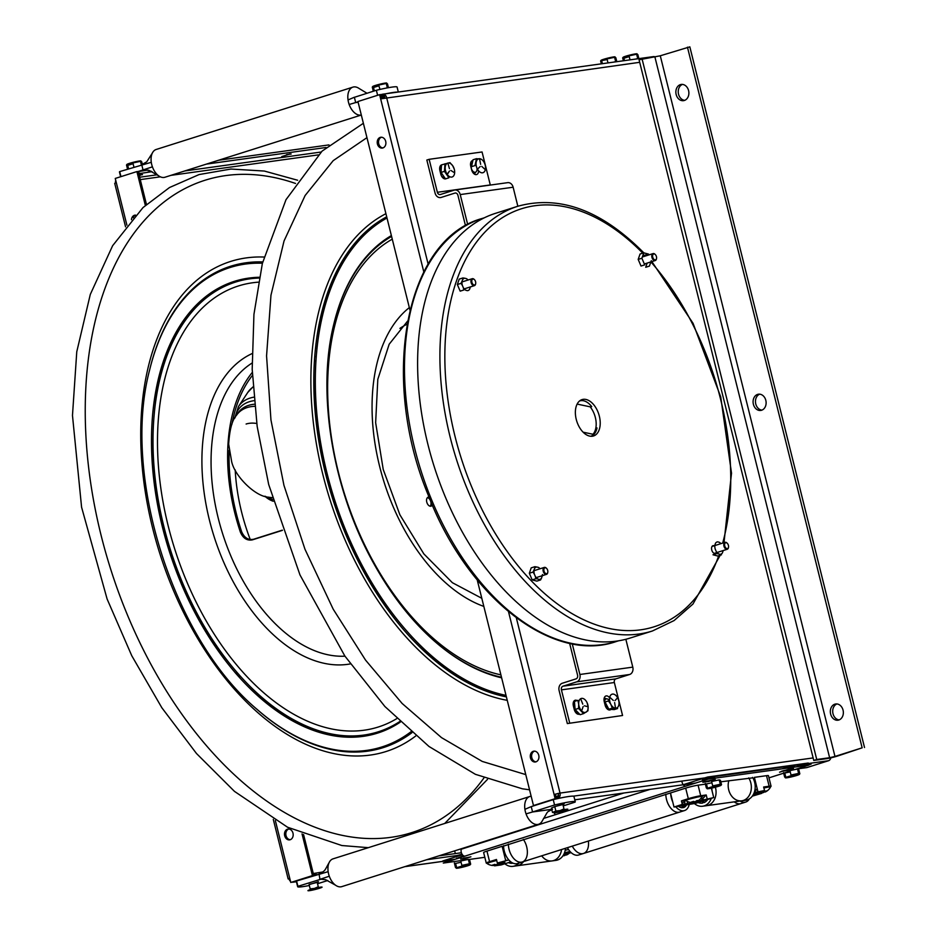 <?xml version="1.0" encoding="UTF-8"?>
<svg xmlns="http://www.w3.org/2000/svg" width="937" height="937" viewBox="0 0 937 937"><rect width="100%" height="100%" fill="white"/><g stroke="black" fill="none" stroke-linecap="round" stroke-linejoin="round"><path stroke-width="1.41" d="M830.826 757.846A4.345 3.443 82.1 0 1 828.519 760.727L573.397 796.157M477.238 579.968L533.481 805.551L555.137 798.687L554.095 794.482L560.021 793.077A4.345 3.443 82.1 0 1 557.773 798.324L554.798 799.273M560.092 793.358L558.37 793.592A2.179 1.722 82.1 0 1 557.246 796.227L555.981 796.626M639.702 62.31L380.656 98.877L379.602 94.66L357.946 101.524L409.949 310.053M558.323 793.381L555.407 794.307L556.461 798.511L534.746 805.152M655.326 57.005A4.345 3.443 -97.9 0 0 653.44 56.607L382.694 94.192A4.345 3.443 -97.9 0 0 382.237 94.297L383.151 94.168M796.509 769.031L806.862 767.59L828.519 760.727M806.406 765.47L810.564 764.147M473.583 173.415A5.528 3.35 72.4 0 0 473.935 172.713M576.032 712.893A5.528 3.35 72.4 0 0 576.712 711.16M574.686 704.425A5.528 3.35 72.4 0 0 573.163 703.324M604.681 699.389A5.528 3.35 72.4 0 0 604.037 699.037M442.709 177.702A5.528 3.35 72.4 0 0 443.353 175.793M441.222 169.304A5.528 3.35 72.4 0 0 439.664 168.227M428.127 264.07L386.594 97.46A4.345 3.443 -97.9 0 0 382.694 94.192M384.873 97.776A2.179 1.722 -97.9 0 0 382.764 96.406L381.5 96.804M380.235 137.388A5.458 4.322 82.1 0 1 385.798 144.169A5.458 4.322 82.1 0 1 378.63 146.441A5.458 4.322 82.1 0 1 380.235 137.388M533.305 751.298A5.458 4.322 82.1 0 1 538.857 758.08A5.458 4.322 82.1 0 1 531.689 760.352A5.458 4.322 82.1 0 1 533.305 751.298M379.661 94.883L380.926 94.485L381.921 98.502M381.464 137.235A5.458 4.322 -97.9 0 0 378.595 143.08A5.458 4.322 -97.9 0 0 382.952 147.917M534.535 751.146A5.458 4.322 -97.9 0 0 531.654 756.991A5.458 4.322 -97.9 0 0 536.023 761.828M470.597 163.354A5.528 3.35 -107.6 0 1 470.983 163.261A5.528 3.35 -107.6 0 1 472.236 163.436M475.586 172.174A5.528 3.35 -107.6 0 1 474.063 173.86M573.268 702.656A5.528 3.35 -107.6 0 1 573.514 702.609A5.528 3.35 -107.6 0 1 574.545 702.703M577.766 712.249A5.528 3.35 -107.6 0 1 576.407 713.268M604.131 698.37A5.528 3.35 -107.6 0 1 604.388 698.323A5.528 3.35 -107.6 0 1 606.344 698.873M608.359 708.313A5.528 3.35 -107.6 0 1 607.27 708.981M439.722 167.641A5.528 3.35 -107.6 0 1 440.109 167.547A5.528 3.35 -107.6 0 1 441.327 167.711M444.349 177.21A5.528 3.35 -107.6 0 1 443.201 178.147M384.685 97.811L381.851 98.209M380.972 94.696L382.237 94.297M381.453 96.628L385.634 95.515M385.013 94.895L381.242 95.773M381.769 97.881L384.592 97.19M574.791 799.823L695.98 782.992M704.191 781.845L709.977 781.048M782.512 770.975L788.286 770.167M704.741 780.216L710.843 777.991L709.93 778.87M803.677 765.845L811.208 764.053L805.41 766.208M781.634 768.914L789.153 767.11M547.032 801.498L547.653 801.416M703.675 779.748L708.196 779.115M556.004 798.652L558.3 798.101M559.506 796.918L556.25 797.703M680.391 84.623A8.187 6.477 82.1 0 1 681.246 84.435A8.187 6.477 82.1 0 1 688.695 91.112A8.187 6.477 82.1 0 1 684.35 100.47A8.187 6.477 82.1 0 1 683.495 100.657A8.187 6.477 82.1 0 1 676.045 93.981A8.187 6.477 82.1 0 1 680.391 84.623M682.452 84.412A8.187 6.477 -97.9 0 0 678.329 93.103A8.187 6.477 -97.9 0 0 684.666 100.353M834.867 704.167A8.187 6.477 82.1 0 1 835.71 703.98A8.187 6.477 82.1 0 1 843.171 710.656A8.187 6.477 82.1 0 1 838.814 720.014A8.187 6.477 82.1 0 1 837.971 720.202A8.187 6.477 82.1 0 1 830.51 713.525A8.187 6.477 82.1 0 1 834.867 704.167M836.928 703.956A8.187 6.477 -97.9 0 0 832.794 712.647A8.187 6.477 -97.9 0 0 839.142 719.897M834.972 756.44L862.145 747.831L837.35 756.112A7.847 0.644 -14 0 1 826.645 758.654L813.761 760.446L639.069 59.792L660.28 55.787L834.972 756.44L829.62 757.717L816.736 759.497L642.044 58.855M813.761 760.446L816.736 759.497M864.523 747.503L689.831 46.85L660.28 55.787M759.684 394.184A8.187 6.477 -97.9 0 0 755.562 402.875A8.187 6.477 -97.9 0 0 761.898 410.125M862.145 747.831L687.453 47.178M757.635 394.395A8.187 6.477 82.1 0 1 765.974 404.573A8.187 6.477 82.1 0 1 755.21 407.982A8.187 6.477 82.1 0 1 757.635 394.395M115.544 182.902A4.345 3.443 82.1 0 1 115.731 180.372M145.34 205.414L136.907 171.576L115.251 178.44L116.305 182.645L114.712 183.336L125.57 226.859M289.873 878.824L288.151 878.941L289.732 878.262L290.786 882.467L312.443 875.603L302.042 833.895M554.985 814.827L554.493 812.847M288.971 878.519L289.076 878.941A4.345 3.443 -97.9 0 0 290.517 881.401M292.321 882.209A4.345 3.443 -97.9 0 0 292.965 882.197A4.345 3.443 -97.9 0 0 293.422 882.104L296.408 881.682M270.102 705.819L269.61 703.804M177.234 333.314L176.906 331.979M131.449 219.68A5.458 4.322 82.1 0 1 135.537 215.112M290.154 839.739A5.458 4.322 82.1 0 1 284.59 832.958A5.458 4.322 82.1 0 1 291.77 830.686A5.458 4.322 82.1 0 1 290.154 839.739M303.565 834.527L313.754 875.416L292.051 882.068M146.453 204.407L138.219 171.389L136.966 171.799M271.789 707.072L271.297 705.116M178.182 331.639L177.854 330.351M135.443 215.217A5.458 4.322 -97.9 0 0 133.171 217.712M288.76 829.034A5.458 4.322 -97.9 0 0 285.879 834.879A5.458 4.322 -97.9 0 0 290.236 839.716M462.445 854.778L426.616 859.744M296.397 881.155L293.422 882.104M456.577 858.526L464.073 856.031M322.82 871.984L313.286 873.53M461.391 852.74L438.844 855.879M462.07 854.228L457.244 855.493M316.917 874.526L313.614 874.83M310.229 876.54L311.552 876.224M138.278 171.612L147.917 170.054M218.649 160.227L328.992 144.907M288.842 152.649L282.224 153.574M152.075 171.647L138.957 173.661M140.152 173.298L138.606 172.912M206.433 164.104L326.006 147.496M290.06 153.949L281.779 156.573L290.06 153.949M139.121 175.008L141.37 174.598L139.32 175.816M297.661 886.718L296.326 881.366A23.003 1.886 -14 0 1 296.572 880.979L297.907 886.332A23.003 1.886 166 0 0 297.661 886.718A23.003 1.886 166 0 0 309.315 885.5M317.526 883.685A23.003 1.886 166 0 0 318.369 883.486L327.751 880.511M297.907 886.332L320.841 879.222L325.725 879.726L335.633 885.254M309.116 884.669L318.439 881.647L317.28 882.701M318.1 882.431L317.924 881.717M529.78 796.509L333.022 858.854A14.559 8.82 72.4 0 0 329.145 862.567C324.202 871.129 325.83 870.508 319.072 873.881L319.915 879.351L329.285 876.224A14.559 8.82 72.4 0 0 330.41 878.847A14.559 8.82 72.4 0 0 335.633 885.266A14.559 8.82 72.4 0 0 341.818 886.625L538.576 824.267A14.559 8.82 -107.6 0 1 527.156 816.502A14.559 8.82 -107.6 0 1 526.044 813.878A14.559 8.82 -107.6 0 1 524.907 809.322A14.559 8.82 -107.6 0 1 524.685 806.663A14.559 8.82 -107.6 0 1 529.78 796.509A14.559 8.82 -107.6 0 1 531.174 796.263M296.572 880.979L328.149 871.668A14.559 8.82 72.4 0 0 329.285 876.224M329.145 862.567A14.559 8.82 72.4 0 0 327.938 869.021A14.559 8.82 72.4 0 0 328.149 871.668M563.231 805.89L575.025 802.154A23.003 1.886 166 0 0 575.271 801.756A23.003 1.886 166 0 0 554.563 804.988L553.228 799.648A23.003 1.886 -14 0 1 573.936 796.415L575.271 801.756M551.717 809.31L532.567 811.969L526.044 813.878M552.549 809.24C545.603 813.234 549.281 809.357 542.406 820.66A14.559 8.82 -107.6 0 1 538.576 824.267M553.228 799.648L531.232 806.616L532.567 811.969L554.563 804.988M524.907 809.322L530.424 806.956M554.13 806.886L564.215 803.759L562.961 804.848M377.623 95.293L376.369 90.268A23.003 1.886 -14 0 1 397.077 87.036L398.319 92.025M376.369 90.268L353.589 97.565M397.71 92.107A23.003 1.886 166 0 0 381.008 94.836M358.133 102.25L355.697 102.59L354.362 97.237L348.037 99.943A14.559 8.82 -107.6 0 1 347.814 97.19A14.559 8.82 -107.6 0 1 352.909 87.129A14.559 8.82 -107.6 0 1 359.105 88.488L366.976 93.243M358.028 101.852L349.173 104.499A14.559 8.82 -107.6 0 1 348.037 99.943M138.254 171.494L152.415 166.845A14.559 8.82 72.4 0 0 153.492 169.386A14.559 8.82 72.4 0 0 158.658 175.816A14.559 8.82 72.4 0 0 164.947 177.245L361.319 115.017A14.559 8.82 -107.6 0 1 350.251 107.029A14.559 8.82 -107.6 0 1 349.173 104.499M383.174 97.518L381.792 97.963M120.639 176.73L119.456 171.986A23.003 1.886 -14 0 1 119.702 171.6L120.955 176.625M150.962 171.108L147.086 172.338M158.658 175.816L149.018 170.358L143.045 169.972L141.71 164.631L146.746 161.832L152.321 153.106A14.559 8.82 72.4 0 0 151.068 159.548A14.559 8.82 72.4 0 0 151.279 162.3A14.559 8.82 72.4 0 0 152.415 166.845M119.702 171.6L151.279 162.3M352.909 87.129L156.151 149.487A14.559 8.82 72.4 0 0 152.321 153.106M314.387 888.452A7.285 0.597 -14 0 1 322.047 887.105A7.285 0.597 -14 0 1 315.628 889.365A7.285 0.597 -14 0 1 307.968 890.7A7.285 0.597 -14 0 1 314.387 888.452L318.287 886.777L317.198 882.396L309.069 884.469L310.159 888.85L314.387 888.452M316.074 888.557L320.407 887.257L316.074 888.557M313.661 889.19L309.046 890.15L313.661 889.19M314.984 889.026L315.71 889.283L314.984 889.026M554.763 806.605L551.413 808.081L552.502 812.473L555.852 810.997L554.763 806.605L562.879 804.52L563.98 808.912L560.068 810.587A7.285 0.597 -14 0 1 567.81 809.217A7.285 0.597 -14 0 1 561.486 811.454A7.285 0.597 -14 0 1 553.755 812.824A7.285 0.597 -14 0 1 560.068 810.587L555.852 810.997M561.849 810.669L566.135 809.369L561.849 810.669M559.436 811.313L554.798 812.274L559.436 811.313M560.783 811.137L561.579 811.383L560.783 811.137M128.58 168.789L127.725 165.38L133.077 163.717M127.537 169.117L126.507 164.982L127.725 165.38M141.335 164.748L140.48 161.34L132.89 162.968L133.921 167.091M142.389 164.455L141.71 161.738L140.48 161.34M140.925 160.906A7.285 0.597 166 0 0 129.54 163.343A7.285 0.597 166 0 0 127.139 164.584A7.285 0.597 166 0 0 133.042 163.565M132.527 163.097L127.502 164.408L132.527 163.097M386.7 83.018A7.285 0.597 166 0 0 375.315 85.454A7.285 0.597 166 0 0 372.926 86.696A7.285 0.597 166 0 0 378.817 85.677M378.314 85.208L373.277 86.52L378.314 85.208M374.355 90.901L373.512 87.504L378.853 85.829M373.313 91.229L372.282 87.106L373.512 87.504M385.646 88.207L387.356 87.844L386.255 83.452L378.665 85.08L379.989 89.413M388.433 87.68L387.485 83.85L386.255 83.452M615.035 56.852A7.285 0.597 166 0 0 603.651 59.289A7.285 0.597 166 0 0 601.249 60.53A7.285 0.597 166 0 0 607.141 59.511M606.637 59.031L601.613 60.343L606.637 59.031M601.331 63.833L600.617 60.928L601.835 61.327L602.421 63.681M613.395 62.158L615.679 61.678L614.59 57.286L606.989 58.914L607.996 62.908M616.815 61.69L615.808 57.684L614.59 57.286M635.45 59.101L637.734 58.609L636.633 54.229L629.043 55.845L630.039 59.851M638.858 58.621L637.863 54.627L636.633 54.229M624.475 60.624L623.878 58.27L629.231 56.595M623.386 60.776L622.66 57.871L623.878 58.27M637.078 53.796A7.285 0.597 166 0 0 625.693 56.232A7.285 0.597 166 0 0 623.292 57.462A7.285 0.597 166 0 0 629.196 56.454M628.68 55.974L623.655 57.286L628.68 55.974M265.628 496.434A36.25 27.29 -78.1 0 0 272.772 499.679M264.902 496.212A37.855 28.497 -78.1 0 0 273.229 501.26M256.738 423.489A25.205 18.002 -146.5 0 0 246.115 424.028M583.107 432.18L592.992 434.264A18.143 10.998 72.4 0 0 590.169 406.834L577.133 404.081M607.984 707.622A4.544 2.752 -107.6 0 1 605.431 705.292A4.544 2.752 -107.6 0 1 606.192 698.92A4.544 2.752 -107.6 0 1 609.694 701.216A4.544 2.752 -107.6 0 1 609.788 701.415M608.851 709.25L614.157 709.614L617.6 708.524L612.283 708.161L608.851 709.25L605.021 702L608.464 700.911L610.865 704.378A7.285 4.416 -107.6 0 1 610.971 694.856A7.285 4.416 -107.6 0 1 617.682 697.878A7.285 4.416 -107.6 0 1 617.577 707.4A7.285 4.416 -107.6 0 1 610.865 704.378L612.283 708.161M613.337 700.478L610.104 697.503L613.337 700.478M614.602 702.539L615.433 707.622L614.602 702.539M615.023 700.595L617.342 698.006L615.023 700.595M575.095 709.473L580.132 714.697L583.575 713.607L578.539 708.384L575.095 709.473L574.44 701.426L577.871 700.337L578.703 704.202A7.285 4.416 -107.6 0 1 582.837 698.452A7.285 4.416 -107.6 0 1 588.12 706.615L587.956 710.796L583.575 713.607M583.095 712.799L583.833 712.331M587.253 711.019L587.956 710.796M587.124 702.809L588.12 706.615A7.285 4.416 -107.6 0 1 583.985 712.378A7.285 4.416 -107.6 0 1 578.703 704.202L578.539 708.384M582.767 704.132L580.87 699.26L582.767 704.132M583.13 706.592L581.783 710.492L583.13 706.592M584.36 705.795L587.757 706.662L584.36 705.795M447.488 174.177L449.502 171.002L447.336 173.954M441.022 172.443L445.508 178.873L448.94 177.784L444.454 171.354L441.022 172.443L441.514 164.877L449.924 162.628L452.665 165.685A7.285 4.416 -107.6 0 1 453.813 175.606A7.285 4.416 -107.6 0 1 447.195 174.411A7.285 4.416 -107.6 0 1 446.047 164.49A7.285 4.416 -107.6 0 1 452.665 165.685L454.246 169.105M450.884 170.44L454.269 172.607L450.884 170.44M449.444 168.672L448.003 163.635L449.444 168.672M446.797 163.624L445.005 164.057M449.924 162.628L448.788 162.991M444.454 171.354L444.958 163.788M475.387 164.643A4.544 2.752 -107.6 0 1 476.312 166.048M476.956 168.11A4.544 2.752 -107.6 0 1 475.457 172.221A4.544 2.752 -107.6 0 1 474.813 172.303A4.544 2.752 -107.6 0 1 471.452 168.707A4.544 2.752 -107.6 0 1 472.154 163.846M476.464 158.681L474.989 165.58L471.545 166.669L473.033 159.77L476.464 158.681L481.22 159.208M481.969 172.818A7.285 4.416 -107.6 0 1 476.195 165.462A7.285 4.416 -107.6 0 1 479.615 158.704A7.285 4.416 -107.6 0 1 485.389 166.06A7.285 4.416 -107.6 0 1 481.969 172.818M480.177 166.54L477.741 168.894L480.177 166.54M481.735 166.399L484.968 169.363L481.735 166.399M480.646 164.35L479.627 159.255L480.646 164.35M506.39 696.87A254.091 153.973 -107.6 0 1 325.549 473.642A254.091 153.973 -107.6 0 1 386.7 216.81M501.635 677.814A235.363 142.623 -107.6 0 1 433.925 640.674C411.191 620.563 391.104 594.784 373.664 563.336C332.53 490.028 316.554 393.001 333.724 324.471A235.363 142.623 -107.6 0 1 391.373 235.574M331.85 333.045A235.363 142.623 -107.6 0 1 333.724 324.471M506.015 695.383A253.049 153.34 -107.6 0 1 327.036 473.29A253.049 153.34 -107.6 0 1 386.993 218.005M501.494 677.264A234.32 142.002 -107.6 0 1 433.608 640.393M333.607 324.952A234.32 142.002 -107.6 0 1 391.584 236.417M432.297 504.961A4.72 2.858 -107.6 0 1 427.131 503.169A4.72 2.858 -107.6 0 1 429.029 497.102M430.153 506.214A4.72 2.858 72.4 0 0 429.79 499.433A4.72 2.858 72.4 0 0 427.436 497.641M404.397 628.305A251.456 152.38 -107.6 0 1 316.706 351.598M506.144 695.898A252.498 153.012 -107.6 0 1 403.238 629.301M315.183 351.445A252.498 153.012 -107.6 0 1 380.504 221.917M213.73 292.508A235.363 142.623 72.4 0 0 152.778 413.252M234.882 672.321A235.363 142.623 72.4 0 0 354.245 735.932M453.285 673.879A253.049 153.34 72.4 0 0 453.719 672.766M331.429 286.839A253.049 153.34 72.4 0 0 330.421 286.183M262.688 262.114A253.049 153.34 72.4 0 0 253.904 262.032M404.643 737.7A253.049 153.34 72.4 0 0 411.776 732.57M154.3 413.404A234.32 142.002 72.4 0 0 236.042 671.314M443.178 666.863A235.913 142.963 72.4 0 0 443.693 665.668M327.306 298.423A235.913 142.963 72.4 0 0 326.205 297.732M259.174 278.031A235.913 142.963 72.4 0 0 170.546 550.16A235.913 142.963 72.4 0 0 399.736 721.572M452.981 673.68A251.456 152.38 72.4 0 0 453.438 672.567M331.3 287.167A251.456 152.38 72.4 0 0 330.292 286.511M262.419 263.227A251.456 152.38 72.4 0 0 149.475 370.583M256.75 709.098A251.456 152.38 72.4 0 0 410.91 731.809M443.318 666.957A236.956 143.595 72.4 0 0 443.822 665.762M327.364 298.271A236.956 143.595 72.4 0 0 326.252 297.579M259.326 277.258A236.956 143.595 72.4 0 0 169.093 550.628A236.956 143.595 72.4 0 0 400.31 722.122M454.281 674.511A252.498 153.012 72.4 0 0 454.726 673.422M331.862 285.726A252.498 153.012 72.4 0 0 330.866 285.094M262.735 261.927A252.498 153.012 72.4 0 0 149.58 370.162C121.529 475.844 173.275 639.151 257.078 709.391A252.498 153.012 72.4 0 0 411.917 732.687M252.416 375.409A153.469 92.997 72.4 0 0 231.931 424.238M229.155 450.334A153.469 92.997 72.4 0 0 241.629 531.689C244.276 537.756 248.258 540.274 253.564 539.267L282.353 530.143M317.034 348.365A153.469 92.997 72.4 0 0 315.523 348.213M337.355 512.715L338.597 512.316M344.945 656.169A155.636 94.321 -107.6 0 1 222.619 533.668A155.636 94.321 -107.6 0 1 252.053 363.064M282.424 530.342L252.369 539.864C247.063 540.86 243.07 538.295 240.387 532.146A155.636 94.321 -107.6 0 1 252.299 372.422M315.757 346.151A155.636 94.321 -107.6 0 1 317.256 346.315M338.655 512.492L337.425 512.914M791.964 768.199L779.549 772.205M462.409 854.731L442.744 860.962L455.499 859.194M463.721 858.058L469.507 857.25M796.052 766.911L808.268 763.034L707.74 776.996L683.19 784.702M709.52 778.928L714.673 777.288L708.887 778.097L702.328 780.17L703.874 780.486M794.541 765.834L782.044 768.855M463.604 855.821L456.542 858.397M790.043 771.081L787.127 772.076A4.345 2.635 -107.6 0 0 787.396 772.018A4.345 2.635 -107.6 0 0 787.876 771.76M794.611 769.628L808.795 765.131L708.267 779.092L685.767 786.155A4.345 2.635 -107.6 0 1 681.902 781.095M465.572 859.979L443.271 863.071L464.951 856.125A4.345 2.635 72.4 0 1 461.859 853.876A4.345 2.635 72.4 0 1 461.297 849.203L461.461 848.699M468.805 859.522L484.816 857.308M720.811 781.798L752.856 777.839M502.864 849.215L503.825 848.91M503.556 846.088L685.685 788.134A9.089 0.738 -14 0 1 698.077 785.183L705.397 784.164M460.653 859.03L470.901 856.805L464.342 858.889L460.653 859.03M704.952 781.61L715.2 779.397L708.641 781.47L702.855 782.278L704.952 781.61M783.262 770.729L793.51 768.516L786.951 770.601L781.165 771.397L783.262 770.729M788.907 769.172A4.345 2.635 -107.6 0 1 788.837 770.003M543.519 818.458L623.843 793.007M487.708 863.153A9.089 0.738 -14 0 1 486.268 863.106A9.089 0.738 -14 0 1 489.582 861.665L496.469 859.487L497.348 863.012L508.814 859.932M497.348 863.012L502.853 862.239A9.089 0.738 -14 0 1 501.459 863.668L494.572 865.847L494.42 865.249M510.852 861.864L501.201 864.921L494.572 865.847M500.686 862.836L500.932 863.832M486.268 863.106L483.633 852.541A9.089 0.738 -14 0 1 486.947 851.112L502.138 846.298L505.652 860.377M570.047 851.487L564.484 852.811M563.828 854.298A9.089 0.738 -14 0 1 571.277 852.74L571.289 852.74M568.548 849.531A9.089 0.738 166 0 0 565.21 850.234M670.494 792.948L674.008 807.026L695.523 803.349L713.725 797.574L700.208 800.678A9.089 0.738 -14 0 1 687.817 803.63L682.312 804.391L681.433 800.877L688.32 798.687A9.089 0.738 -14 0 1 700.712 795.747L706.217 794.974L707.095 798.5M674.008 807.026L682.312 804.391M711.382 788.158L713.725 797.574M761.594 792.761L761.746 793.358L752.282 796.157M761.746 793.358L756.241 794.131A9.089 0.738 -14 0 1 757.635 792.702L764.522 790.523L763.643 786.998L769.148 786.237A9.089 0.738 -14 0 1 771.069 786.225A9.089 0.738 -14 0 1 769.827 786.939M754.191 792.62L764.522 790.523M757.892 791.449L754.379 777.359L766.513 775.684A9.089 0.738 -14 0 1 768.434 775.66L771.069 786.225M755.105 780.275L754.133 780.58M488.06 862.989A8.339 0.679 -14 0 1 488.47 862.134A8.339 0.679 -14 0 1 496.563 859.85M491.609 861.817L496.657 860.248M493.998 864.64L494.197 865.413A11.15 6.758 -107.6 0 1 492.569 865.05A9.3 3.654 -36.5 0 0 494.677 864.382A11.15 6.758 72.4 0 0 496.305 864.746A11.15 8.82 -97.9 0 0 498.015 863.586A9.3 2.647 14.7 0 0 499.702 863.352A11.15 8.82 82.1 0 1 497.992 864.511A11.15 6.758 72.4 0 0 498.449 864.312A11.232 11.232 0 0 0 501.084 862.485M492.206 865.425A11.15 8.82 -97.9 0 0 492.686 865.472A11.232 11.232 0 0 1 487.181 863.609A8.339 0.679 -14 0 1 496.715 860.482M499.093 863.832A9.3 4.884 10.5 0 1 497.219 864.406A11.15 6.758 -107.6 0 1 495.884 865.179A11.15 8.82 82.1 0 1 494.15 865.226M492.686 865.472A11.15 8.82 -97.9 0 0 494.197 865.413M563.453 854.989A11.15 6.758 72.4 0 0 564.742 855.247A11.15 8.82 -97.9 0 0 566.452 854.087A9.3 2.647 14.7 0 0 568.127 853.853A11.15 8.82 82.1 0 1 566.416 855.012A11.15 6.758 72.4 0 0 566.885 854.813A11.232 11.232 0 0 0 569.45 853.045M567.529 854.333A9.3 4.884 10.5 0 1 565.655 854.895A11.15 6.758 -107.6 0 1 564.308 855.68A11.15 8.82 82.1 0 1 562.973 855.75M686.809 800.011A8.339 0.679 -14 0 1 689.257 798.476A8.339 0.679 -14 0 1 700.15 795.923A8.339 0.679 -14 0 1 700.993 796.473M690.346 798.828L697.315 797.094M696.542 800.784L696.73 801.533A11.15 6.758 72.4 0 0 697.187 801.334A11.232 11.232 0 0 0 702.071 796.602A8.339 0.679 -14 0 0 700.314 796.555A8.339 0.679 -14 0 0 690.944 798.664A8.339 0.679 -14 0 0 685.919 800.62A11.232 11.232 0 0 0 691.424 802.494A11.15 8.82 -97.9 0 0 692.935 802.435A11.15 6.758 -107.6 0 1 691.319 802.06A9.3 3.654 -36.5 0 0 693.427 801.393A11.15 6.758 72.4 0 0 695.043 801.767A11.15 8.82 -97.9 0 0 696.753 800.608A9.3 2.647 14.7 0 0 698.44 800.374A11.15 8.82 82.1 0 1 696.73 801.533M696.659 801.264A9.3 4.884 10.5 0 1 695.957 801.416A11.15 6.758 -107.6 0 1 694.622 802.201A11.15 8.82 82.1 0 1 692.63 802.213A9.3 3.889 -44.5 0 1 692.185 802.33M754.929 789.938A8.339 0.679 -14 0 1 757.307 789.095M763.737 787.361A8.339 0.679 -14 0 1 768.586 786.412A8.339 0.679 -14 0 1 769.429 786.975M763.831 787.759L765.752 787.595M754.765 790.723A8.339 0.679 -14 0 1 757.459 789.727M763.889 788.005A8.339 0.679 -14 0 1 768.738 787.057A8.339 0.679 -14 0 1 770.495 787.092A11.232 11.232 0 0 1 765.634 791.824A11.15 6.758 72.4 0 1 765.166 792.023A11.15 8.82 82.1 0 0 766.876 790.863A9.3 2.647 14.7 0 1 765.189 791.097A11.15 8.82 -97.9 0 1 763.479 792.257A11.15 6.758 72.4 0 1 761.863 791.894A9.3 3.654 -36.5 0 1 759.755 792.561A11.15 6.758 -107.6 0 0 761.371 792.925A11.15 8.82 -97.9 0 1 759.86 792.995A11.15 8.82 -97.9 0 1 759.38 792.948M766.267 791.355A9.3 4.884 10.5 0 1 764.393 791.917A11.15 6.758 -107.6 0 1 763.058 792.69A11.15 8.82 82.1 0 1 761.067 792.714A9.3 3.889 -44.5 0 1 760.61 792.831M709.672 787.537A7.285 0.597 -14 0 1 719.604 785.171A7.285 0.597 -14 0 1 718.492 786.307A7.285 0.597 -14 0 1 708.571 788.673A7.285 0.597 -14 0 1 709.672 787.537M714.474 786.705L716.582 785.78L714.474 786.705M712.706 787.291L707.634 788.591L712.706 787.291M714.861 786.834L718.257 786.319L714.978 786.787M720.436 780.287L719.206 779.889L720.307 784.269L721.525 784.667L720.436 780.287M719.206 779.889L711.616 781.505L712.706 785.897L720.307 784.269M705.233 783.531L706.463 783.929L707.552 788.31L706.334 787.912L705.233 783.531M706.463 783.929L711.933 782.758M786.436 768.246L794.681 766.384L791.578 767.532M783.543 772.65L784.773 773.048L785.862 777.429L784.644 777.042L783.543 772.65M784.773 773.048L790.242 771.889M797.528 769.008L798.746 769.406L799.835 773.798L798.617 773.4L797.528 769.008L789.926 770.636L791.015 775.016L798.617 773.4M787.982 776.656A7.285 0.597 -14 0 1 797.914 774.302A7.285 0.597 -14 0 1 796.801 775.438A7.285 0.597 -14 0 1 786.881 777.792A7.285 0.597 -14 0 1 787.982 776.656M792.784 775.836L794.904 774.911L792.784 775.836M791.015 776.422L785.944 777.71L791.015 776.422M793.17 775.965L796.567 775.449L793.17 775.965M457.045 858.714L460.29 857.683M458.825 867.03A7.285 0.597 -14 0 1 468.746 864.664A7.285 0.597 -14 0 1 467.633 865.8A7.285 0.597 -14 0 1 457.713 868.166A7.285 0.597 -14 0 1 458.825 867.03M463.616 866.21L465.736 865.273L463.616 866.21M461.859 866.784L456.776 868.084L461.859 866.784M464.002 866.327L467.399 865.823L464.002 866.327M469.578 859.779L468.359 859.381L469.449 863.762L470.667 864.16L469.578 859.779M468.359 859.381L460.758 860.998L461.859 865.39L469.449 863.762M454.375 863.024L455.605 863.422L456.694 867.803L455.476 867.416L454.375 863.024M455.605 863.422L461.074 862.251M694.481 803.595A14.559 11.525 -97.9 0 0 702.633 806.23L706.486 805.703A14.559 11.525 -97.9 0 0 715.376 787.209A14.559 11.525 82.1 0 1 706.486 805.703L741.764 800.807A14.559 11.525 -97.9 0 0 748.722 777.921A14.559 11.525 82.1 0 1 750.806 782.875A14.559 11.525 82.1 0 1 741.764 800.807A14.559 11.525 82.1 0 1 728.834 780.685M752.587 777.382A14.559 11.525 82.1 0 1 754.66 782.348A14.559 11.525 82.1 0 1 745.629 800.268L741.764 800.807M702.633 806.23A14.559 11.525 -97.9 0 0 711.288 798.347M712.155 791.296A14.559 11.525 -97.9 0 0 711.616 788.111M698.1 802.529A11.431 9.042 -97.9 0 0 702.715 803.044L702.258 801.205M700.747 798.535A6.758 5.341 -97.9 0 0 701.579 798.5L701.989 800.116M707.74 799.472A11.431 9.042 -97.9 0 1 704.038 802.622L703.582 800.795M703.312 799.694L702.902 798.078A6.758 5.341 -97.9 0 0 705.491 795.08M702.082 796.567A5.001 3.959 -97.9 0 0 703.628 795.337M504.879 863.762A14.559 11.525 -97.9 0 0 512.949 866.35L516.814 865.811A14.559 11.525 -97.9 0 0 523.572 861.571A14.559 11.525 82.1 0 1 516.814 865.811L552.092 860.916A14.559 11.525 -97.9 0 0 561.544 849.531A14.559 11.525 82.1 0 1 552.092 860.916A14.559 11.525 82.1 0 1 541.703 855.821M503.228 850.655A14.559 11.525 82.1 0 1 503.274 849.086A14.559 11.525 -97.9 0 0 503.228 850.655M506.144 860.307A14.559 11.525 82.1 0 1 505.254 858.819A14.559 11.525 -97.9 0 0 506.144 860.307M565.468 848.29A14.559 11.525 82.1 0 1 555.946 860.377L552.092 860.916M503.31 862.181A14.559 11.525 -97.9 0 0 503.86 862.813M512.949 866.35A14.559 11.525 -97.9 0 0 518.957 863.024M508.428 862.637A11.431 9.042 -97.9 0 0 513.019 863.153M504.293 854.942L505.476 854.567M504.844 852.951L503.872 853.256M678.833 812.285A14.559 8.82 -107.6 0 1 665.82 794.236A14.559 8.82 72.4 0 0 679.712 812.086A14.559 8.82 -107.6 0 1 678.833 812.285M684.666 799.847A14.559 8.82 -107.6 0 1 684.724 804.063A14.559 8.82 72.4 0 0 684.666 799.847M684.502 805.562A14.559 8.82 -107.6 0 1 683.987 807.425A14.559 8.82 72.4 0 0 684.502 805.562M521.382 862.181A14.559 8.82 72.4 0 0 522.272 861.981A14.559 8.82 -107.6 0 1 521.382 862.181A14.559 8.82 -107.6 0 1 508.381 844.132A14.559 8.82 72.4 0 0 521.382 862.181M670.693 793.721A14.559 8.82 72.4 0 0 672.743 801.978M675.753 806.78A14.559 8.82 72.4 0 0 684.549 810.552A14.559 8.82 72.4 0 0 689.14 804.86M689.445 803.36A14.559 8.82 72.4 0 0 689.585 802.213M681.902 805.925L682.37 807.764A11.431 6.922 72.4 0 1 678.575 806.394M682.968 805.785L683.424 807.624A11.431 6.922 72.4 0 0 686.294 805.316M687.02 803.735A11.431 6.922 72.4 0 0 687.5 801.51M682.604 804.356L682.288 803.079A6.758 4.088 72.4 0 0 684.443 799.917M681.574 801.475A5.001 3.034 72.4 0 0 682.862 800.421M523.35 839.388A14.559 8.82 -107.6 0 1 522.272 861.981L517.435 863.516A14.559 8.82 -107.6 0 1 516.545 863.715A14.559 8.82 -107.6 0 1 503.544 845.666M740.019 803.782A14.559 8.82 -107.6 0 1 734.21 801.849A14.559 8.82 72.4 0 0 740.909 803.583A14.559 8.82 -107.6 0 1 740.019 803.782M582.58 853.677A14.559 8.82 72.4 0 0 583.458 853.478A14.559 8.82 -107.6 0 1 582.58 853.677A14.559 8.82 -107.6 0 1 572.273 846.134A14.559 8.82 72.4 0 0 582.58 853.677M740.066 801.041A14.559 8.82 72.4 0 0 745.747 802.06A14.559 8.82 72.4 0 0 749.342 798.898M588.377 841.028A14.559 8.82 -107.6 0 1 583.458 853.478L578.633 855.012A14.559 8.82 -107.6 0 1 577.742 855.212A14.559 8.82 -107.6 0 1 567.435 847.669M569.649 722.837L561.427 689.866A3.045 2.413 -97.9 0 1 563.008 686.189L615.914 678.845A3.045 2.413 -97.9 0 0 614.344 682.523L622.566 715.493L567.342 723.575L559.12 690.604A6.09 4.826 -97.9 0 1 562.27 683.249L575.997 678.892A3.045 2.413 82.1 0 0 577.579 675.214L569.614 643.286M579.534 714.076A5.528 3.35 -107.6 0 1 574.229 709.379L573.912 708.079A5.552 3.361 -107.6 0 1 573.713 707.306L573.397 706.006A5.528 3.35 -107.6 0 1 577.11 700.583M578.223 701.473A5.528 3.35 -107.6 0 1 578.75 702.129M610.959 709.403A5.528 3.35 -107.6 0 1 605.103 705.092L604.775 703.792A5.552 3.361 -107.6 0 1 604.576 703.019L604.26 701.719A5.528 3.35 -107.6 0 1 605.337 696.273A5.528 3.35 -107.6 0 1 609.612 697.842M612.06 706.158A5.528 3.35 -107.6 0 1 611.99 707.119M467.704 224.575L460.231 194.58A6.09 4.826 -97.9 0 0 454.773 190A6.09 4.826 -97.9 0 0 454.14 190.152L440.413 194.498A3.045 2.413 82.1 0 1 440.097 194.568A3.045 2.413 82.1 0 1 437.368 192.284L429.146 159.313L482.063 151.97L490.285 184.94A3.045 2.413 82.1 0 0 490.32 185.069M446.153 178.662A5.528 3.35 -107.6 0 1 440.753 174.013L440.425 172.713A5.552 3.361 -107.6 0 1 440.238 171.94L439.91 170.639A5.528 3.35 -107.6 0 1 441.514 164.924M478.573 170.792A5.528 3.35 -107.6 0 1 475.656 174.61A5.528 3.35 -107.6 0 1 471.616 169.726L471.299 168.426A5.552 3.361 -107.6 0 1 471.1 167.653L470.772 166.353A5.528 3.35 -107.6 0 1 472.869 160.532M429.146 159.313L426.839 160.04L435.061 193.01A6.09 4.826 82.1 0 0 441.151 197.438L454.878 193.092A3.045 2.413 -97.9 0 1 457.924 195.306L465.525 225.794M572.238 643.813L579.886 674.488A6.09 4.826 82.1 0 1 576.735 681.843L563.008 686.189M615.914 678.845L629.641 674.488L576.735 681.843M720.248 555.196L692.958 604.049L674.09 620.563L652.445 630.976A222.772 134.998 -107.6 0 1 456.46 459.399A222.772 134.998 -107.6 0 1 517.845 206.245L513.136 187.224A6.09 4.826 -97.9 0 0 507.678 182.656L454.773 190M625.846 639.28L632.791 667.132A6.09 4.826 82.1 0 1 629.641 674.488M546.646 568.466A3.057 1.851 -107.6 0 1 547.044 573.526A3.057 1.851 -107.6 0 1 543.87 570.223A3.057 1.851 -107.6 0 1 546.646 568.466M546.458 568.29A3.643 2.202 72.4 0 0 546.353 568.173A3.643 2.202 72.4 0 0 544.315 567.412A3.643 2.202 72.4 0 0 543.308 571.547A3.643 2.202 72.4 0 0 546.517 574.346A3.643 2.202 72.4 0 0 547.758 572.402M474.544 279.765A3.057 1.851 -107.6 0 1 474.942 284.825A3.057 1.851 -107.6 0 1 471.779 281.522A3.057 1.851 -107.6 0 1 474.544 279.765M474.356 279.589A3.643 2.202 72.4 0 0 474.251 279.472A3.643 2.202 72.4 0 0 472.213 278.711A3.643 2.202 72.4 0 0 471.206 282.845A3.643 2.202 72.4 0 0 474.415 285.644A3.643 2.202 72.4 0 0 475.656 283.7M655.385 254.653A3.057 1.851 -107.6 0 1 655.783 259.713A3.057 1.851 -107.6 0 1 652.609 256.41A3.057 1.851 -107.6 0 1 655.385 254.653M655.197 254.477A3.643 2.202 72.4 0 0 655.092 254.36A3.643 2.202 72.4 0 0 653.054 253.599A3.643 2.202 72.4 0 0 652.047 257.734A3.643 2.202 72.4 0 0 655.244 260.533A3.643 2.202 72.4 0 0 656.497 258.589M727.37 543.39A3.057 1.851 -107.6 0 1 727.768 548.45A3.057 1.851 -107.6 0 1 724.606 545.147A3.057 1.851 -107.6 0 1 727.37 543.39M727.182 543.214A3.643 2.202 72.4 0 0 727.077 543.097A3.643 2.202 72.4 0 0 725.039 542.336A3.643 2.202 72.4 0 0 724.043 546.47A3.643 2.202 72.4 0 0 727.241 549.269A3.643 2.202 72.4 0 0 728.482 547.325M590.954 436.173L590.685 436.255A18.494 11.209 -107.6 0 0 590.954 436.173A18.494 11.209 -107.6 0 0 597.021 427.951L595.768 428.338M579.499 401.013A18.494 11.209 -107.6 0 1 579.78 400.919A18.494 11.209 -107.6 0 1 591.715 406.635L590.357 407.068M716.395 552.713A4.088 2.483 -107.6 0 1 711.851 550.335A4.088 2.483 -107.6 0 1 714.193 545.767M592.711 403.601A19.08 11.56 -107.6 0 1 595.229 435.178A19.08 11.56 -107.6 0 1 575.447 414.552A19.08 11.56 -107.6 0 1 592.711 403.601M652.445 630.976L630.144 638.05A222.772 134.998 -107.6 0 1 434.159 466.462A222.772 134.998 -107.6 0 1 495.544 213.32L517.845 206.245C559.787 194.732 601.905 210.38 644.199 253.213M720.893 543.647A6.395 3.877 72.4 0 0 719.206 542.254L717.754 541.879A6.395 3.877 72.4 0 0 715.481 543.319L714.908 544.983A6.395 3.877 72.4 0 0 715.236 549.141L716.114 551.19A6.395 3.877 72.4 0 0 718.714 553.908L716.7 553.603L712.998 554.774L717.707 556.004L721.408 554.833L718.714 553.908M720.166 554.282A6.395 3.877 72.4 0 0 722.439 552.842L723.013 551.179A6.395 3.877 72.4 0 0 723.095 550.593M721.01 543.612L720.143 542.898M535.87 578.715L535.273 576.302A6.395 3.877 72.4 0 0 537.873 579.019L535.87 578.715L532.169 579.886L536.866 581.116L540.567 579.944L537.873 579.019M539.325 579.394A6.395 3.877 72.4 0 0 541.598 577.953L540.567 579.944M542.441 574.545L541.598 577.953M542.172 576.29A6.395 3.877 72.4 0 0 542.254 575.705M540.052 568.759A6.395 3.877 72.4 0 0 538.365 567.365L539.314 568.009M536.913 566.99A6.395 3.877 72.4 0 0 534.64 568.431L534.91 566.686L538.365 567.365M534.067 570.094A6.395 3.877 72.4 0 0 534.395 574.252L533.036 572.085L534.64 568.431M535.273 576.302L534.395 574.252M534.91 566.686L531.209 567.857L529.335 573.257L532.169 579.886M533.036 572.085L529.335 573.257M462.913 277.949L464.928 278.254A6.395 3.877 72.4 0 0 462.655 279.695L462.913 277.949L459.212 279.121L457.338 284.52L460.172 291.149L463.874 289.978L463.276 287.565A6.395 3.877 72.4 0 0 465.888 290.283L467.34 290.657A6.395 3.877 72.4 0 0 469.613 289.217L470.187 287.554A6.395 3.877 72.4 0 0 470.269 286.968M468.067 280.022A6.395 3.877 72.4 0 0 466.38 278.629L467.317 279.273M464.928 278.254L466.38 278.629M462.07 281.358A6.395 3.877 72.4 0 0 462.409 285.516L461.051 283.349L462.655 279.695M463.276 287.565L462.409 285.516M461.051 283.349L457.338 284.52M651.285 260.697L649.411 266.096L645.71 267.268L647.162 263.098M645.124 256.106L643.391 254.887M643.754 252.838L640.053 254.009L638.179 259.408L641.013 266.038L644.715 264.866L641.88 258.237L643.754 252.838L648.463 254.068L644.761 255.239A219.281 132.878 -107.6 0 1 644.761 255.239M648.463 254.068L649.013 254.876M641.88 258.237L638.179 259.408M561.216 797.844L557.773 798.324M516.346 617.881L560.021 793.077L813.129 757.928M557.246 796.227L559.986 795.841M554.095 794.482L508.522 611.732M423.805 271.929L380.656 98.877M385.95 95.961L382.764 96.406M829.62 757.717L654.928 57.063M291.184 154.008L286.523 154.652M142.506 174.657L139.156 175.125M318.24 154.898L170.897 175.36M160.379 176.824L140.269 179.611M139.672 177.222L157.205 174.786M184.776 170.956L321.133 152.028M116.305 182.645L126.905 225.161M162.078 366.25L162.687 368.686M238.982 674.699L239.767 677.826M275.361 820.601L289.732 878.262M313.708 875.228L315.523 874.971M404.96 866.608L453.274 859.897M461.355 858.784L467.422 857.941M304.947 878.32L304.326 878.414M318.229 437.368A37.855 28.497 101.9 0 1 319.868 439.125M326.99 473.946A37.855 28.497 101.9 0 1 326.334 476.699M272.187 497.594A34.657 26.084 -78.1 0 1 268.626 497.172C255.169 496.762 234.027 475.434 231.544 460.992L228.663 444.103C229.612 429.427 232.224 419.846 236.487 415.325L237.939 413.135A34.657 24.76 33.5 0 1 254.454 404.222M254.114 400.673A36.25 25.896 -146.5 0 0 235.304 417.211M236.487 415.325A34.657 24.76 33.5 0 1 254.677 406.318M272.269 497.898A34.657 26.084 101.9 0 1 271.062 497.688L268.626 497.172M253.798 397.171A37.855 27.044 -146.5 0 0 238.455 406.541L234.672 418.335M238.455 406.541L247.778 392.439A37.855 27.044 33.5 0 1 253.037 387.075M507.245 700.337A257.066 155.776 -107.6 0 1 322.773 474.204A257.066 155.776 -107.6 0 1 385.915 213.683M483.832 606.415A163.225 98.912 -107.6 0 1 379.614 466.31A163.225 98.912 -107.6 0 1 409.328 307.605M500.897 674.863A231.345 140.199 -107.6 0 1 338.351 472.037A231.345 140.199 -107.6 0 1 392.263 239.158M399.923 328.372A144.45 87.539 -107.6 0 1 406.986 324.284M443.599 648.638A231.345 140.199 -107.6 0 1 441.222 646.823M336.149 315.242A231.345 140.199 -107.6 0 1 337.051 312.396M315.921 361.319A144.45 87.539 72.4 0 0 314.434 361.003M235.199 469.917A144.45 87.539 72.4 0 0 250.238 539.513M441.14 665.34A231.345 140.199 72.4 0 0 441.678 664.134M326.556 300.836A231.345 140.199 72.4 0 0 325.42 300.156M258.401 282.166A231.345 140.199 72.4 0 0 174.68 548.848A231.345 140.199 72.4 0 0 396.726 718.656M252.006 353.624A163.225 98.912 72.4 0 0 214.034 536.386A163.225 98.912 72.4 0 0 350.333 663.911M458.439 677.1A257.066 155.776 72.4 0 0 458.861 676.045M333.736 281.194A257.066 155.776 72.4 0 0 332.787 280.585M263.988 257.043A257.066 155.776 72.4 0 0 159.829 553.556A257.066 155.776 72.4 0 0 415.759 735.967M295.506 183.453A342.169 207.346 72.4 0 0 110.671 569.134A342.169 207.346 72.4 0 0 483.914 777.968M783.683 773.189L768.984 777.851L783.672 773.166M784.41 772.931L787.127 772.076M685.767 786.155L464.951 856.125M461.297 849.203L650.173 789.352M486.947 851.112L489.582 861.665M685.685 788.134L688.32 798.687M698.077 785.183L700.712 795.747M766.513 775.684L769.148 786.237M616.195 641.552C551.858 664.087 466.532 596.073 427.951 494.396C379.567 377.623 405.393 239.251 482.122 218.485A221.905 134.471 72.4 0 0 420.971 470.643A221.905 134.471 72.4 0 0 616.195 641.552L618.49 640.826M614.344 682.523L561.427 689.866M437.368 192.284L490.285 184.94M513.136 187.224L460.231 194.58M579.886 674.488L632.791 667.132M651.098 262.149A219.281 132.878 -107.6 0 1 722.685 543.085M718.749 555.676A219.281 132.878 -107.6 0 1 531.256 580.741A219.281 132.878 -107.6 0 1 456.167 281.838A219.281 132.878 -107.6 0 1 642.747 253.154M385.939 95.937L382.987 96.347M288.151 878.941L273.299 819.395M237.33 675.12L236.522 671.888M161.75 371.977L161.117 369.424M467.176 858.011L461.156 858.842M453.051 859.967L404.737 866.678M296.408 881.729L292.965 882.197M304.841 878.356L304.22 878.449M335.786 504.165L334.31 503.848M318.147 436.794L319.74 438.282M327.786 477.097L327.06 479.51M247.778 392.439L253.025 386.852M606.192 698.92L604.002 699.611M608.113 707.857L606.649 708.313M449.502 171.002L447.535 174.141M472.178 163.717L470.526 164.244M475.457 172.221L473.173 172.947M481.805 598.298L452.372 582.697L423.852 553.908L399.9 514.8L383.233 469.484L375.643 422.681L377.81 379.333L389.171 344.23L407.56 321.133M529.557 789.797L522.413 788.813L475.41 774.325L428.982 746.473L384.896 706.51L344.886 656.076L299.969 574.908L268.685 484.488L257.171 426.499L252.194 369.248L253.939 314.399L262.348 263.508L285.996 199.686L322.047 151.138L363.38 123.286M525.762 774.606L482.239 761.43L441.503 737.618L402.102 703.441L365.535 660.093L333.197 609.179L304.958 549.211L283.934 485.284L270.957 419.963L266.565 355.908L270.969 295.202L284.04 240.973L305.122 195.505L333.197 160.649L366.953 137.645M316.237 356.81L314.762 356.4M297.638 180.244L264.328 171.049L230.97 169.035L199.089 174.563L169.503 187.529L142.998 207.581L112.627 245.705L90.292 294.441L76.764 351.785L72.477 415.454L81.578 507.175L107.099 598.989L131.766 655.736L161.867 707.786L196.465 753.489L234.473 791.378L287.577 827.242L341.864 845.537L368.346 847.669M444.724 823.459L487.509 779.361M410.488 637.394L412.057 636.902M784.456 772.943L787.396 772.018M754.613 791.296A11.232 11.232 0 0 0 756.018 792.034M757.787 792.655A11.232 11.232 0 0 0 759.86 792.995M794.681 766.384L794.482 765.599M456.647 858.831L456.483 858.175M455.335 853.584L454.656 850.866M684.549 810.552L522.272 861.981M745.747 802.06L583.458 853.478M482.122 218.485L484.429 217.759M535.683 577.789L546.517 574.346M533.762 570.762L544.315 567.412M463.686 289.041L474.415 285.644M461.765 282.014L472.213 278.711M644.527 263.929L655.244 260.533M642.606 256.902L653.054 253.599M714.228 553.392L727.241 549.269M712.038 546.458L725.039 542.336M723.996 542.664L731.516 473.185L720.729 396.89L693.04 323.288L651.883 261.61"/></g></svg>
